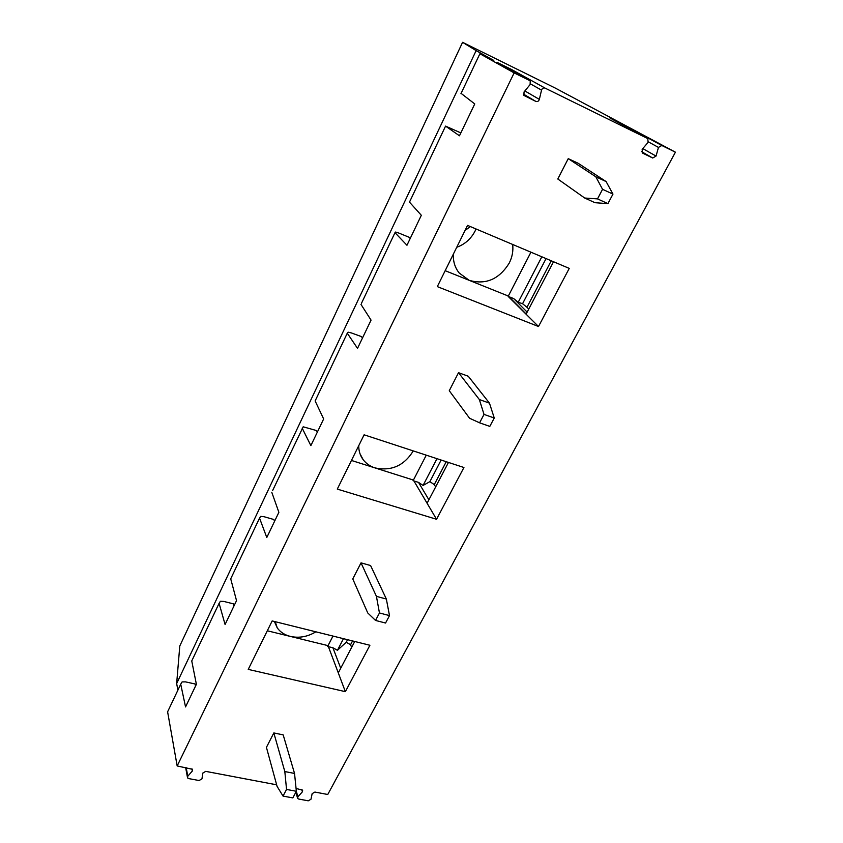 <?xml version="1.0" encoding="UTF-8"?>
<svg xmlns="http://www.w3.org/2000/svg" width="843" height="843" viewBox="0 0 843 843"><rect width="100%" height="100%" fill="white"/><g stroke="black" fill="none" stroke-linecap="round" stroke-linejoin="round"><path stroke-width="1.26" d="M276.652 784.812L205.734 771.366L202.878 773.02L201.941 778.879L199.085 780.523L188.674 778.584L187.567 777.931L187.778 776.234L192.32 771.018L192.541 769.311L177.167 765.95L514.135 72.909L529.594 80.507L496.896 62.287L511.585 69.516L509.836 69.495M529.594 80.507L530.236 81.002L530.131 84.542L524.051 91.95L523.935 95.449L535.853 101.413C537.497 101.887 538.656 101.213 539.351 99.39L541.533 90.127C542.228 88.283 543.398 87.609 545.042 88.093L647.782 138.6L648.109 142.351L642.155 149.327L642.482 153.057L652.714 158.01L656.044 156.081L658.457 147.42L661.797 145.491L675.422 152.183L327.758 794.496L314.903 792.062L312.152 793.642L310.983 799.238L308.243 800.818L298.622 799.027L297.663 798.458L297.906 796.793L302.405 791.809L302.648 790.123L296.072 788.49M364.113 434.809L463.935 467.507L436.548 519.277L337.295 489.098L364.113 434.809M386.347 599.025L370.583 565.527L361.025 562.861L352.774 578.941L367.759 612.966L375.535 620.437L385.557 623.03L389.498 615.611L379.455 612.977L376.431 596.37L386.347 599.025L389.498 615.611M489.467 403.144L468.265 376.241L458.508 372.69L449.266 390.72L469.572 418.244L479.583 422.828L484.019 414.408L479.351 399.54L489.467 403.144L494.261 418.012L484.019 414.408M294.534 773.442L283.185 734.885L273.827 732.936L266.43 747.362L277.084 786.382L283.037 796.087L292.837 797.899L296.357 791.282L286.536 789.427L284.829 771.556L294.534 773.442L296.357 791.282M272.163 620.933L369.908 645.264L345.367 691.66L248.232 669.395L272.163 620.933M437.306 286.62L467.549 225.387L569.257 268.39L538.508 326.515L437.306 286.62M597.508 198.885L602.555 189.306L595.822 176.788L606.117 181.572L578.161 163.279L568.245 158.642L557.803 179.001L584.715 198.031L597.508 198.885L607.908 203.637L594.989 202.699L584.715 198.031M274.375 621.481L277.242 627.887C280.308 632.134 284.692 634.979 290.392 636.423C299.17 638.32 307.663 636.781 315.872 631.807M267.305 630.775L328.043 645.643M332.985 636.065L327.6 646.497L328.412 646.676L345.367 691.66M343.47 638.678L337.442 650.29L332.911 647.772L328.412 646.676L338.296 672.883L354.734 641.481M234.017 605.843L233.427 603.862L223.774 601.428L220.371 601.301L219.096 603.314L191.751 660.944L196.387 684.295L185.544 706.929L180.718 684.189L167.609 711.819L177.167 765.95M191.751 660.944L192.773 658.794M180.718 684.189L182.109 681.913L185.502 681.871L195.049 683.968L195.534 686.097M410.235 238.432L409.076 237.252L398.981 233.121L395.641 232.036L394.988 232.679L361.478 303.29M460.847 132.909L445.557 126.113L409.477 202.13L421.331 215.292L406.958 245.26L394.988 232.679M445.178 270.687L508.329 296.041M530.932 252.194L508.15 296.388L538.508 326.515M274.555 521.322L273.838 519.509L264.07 516.717L260.677 516.38L259.539 518.108L230.719 578.835L236.525 600.627L225.081 624.494L219.096 603.314M230.719 578.835L231.635 576.907M508.972 296.725L526.158 314.028L553.524 261.741M409.477 202.13L409.824 201.403M621.491 124.258L622.924 124.332L609.521 117.735L647.782 138.6M470.341 226.577L465.02 230.518M453.344 254.154C453.028 261.446 454.988 267.737 459.214 273.027L469.214 280.34C485.8 285.029 499.13 279.286 509.214 263.132C512.27 257.052 513.419 250.835 512.67 244.47M456.737 247.284C464.872 244.322 470.995 238.896 475.104 231.003L476.021 228.969M180.518 644.41L179.791 645.97L176.651 683.578L476.137 50.612L462.575 42.319L555.442 88.157L675.422 152.183M476.137 50.612L493.787 60.443L479.888 53.752L514.135 72.909M445.557 126.113L459.467 135.786L474.746 103.931L461.089 93.373M358.749 445.662C358.675 450.963 360.161 455.663 363.207 459.741C366.178 463.608 370.109 466.337 375.009 467.918C391.226 471.342 403.913 465.768 413.081 451.216L413.249 450.9M351.436 460.457L413.428 480.067M426.263 455.167L413.102 480.7L413.924 480.953L436.548 519.277M317.316 432.185L316.462 430.552L303.195 426.8L272.584 490.615M362.469 338.032L361.478 336.61L351.489 332.974L348.117 332.163L347.274 333.206L315.134 400.941L323.649 418.96L310.867 445.62L302.194 428.202M271.783 492.291L278.875 512.312L266.788 537.518L259.539 518.108M360.962 304.376L371.057 320.119L357.516 348.359L347.274 333.206M315.134 400.941L315.798 399.54M176.651 683.578L177.915 690.111M168.674 709.585L167.609 711.819M284.829 771.556L273.827 732.936M283.037 796.087L286.536 789.427M479.583 422.828L489.815 426.389L494.261 418.012M448.465 462.438L427.106 503.239L413.924 480.931L418.518 482.386L428.897 499.815M436.98 458.676L423.07 485.442L418.518 482.386M551.259 260.782L526.959 307.284L522.565 303.712L518.213 302.268L513.65 298.57L527.149 312.121M513.65 298.57L508.982 296.704M528.751 309.065L526.959 307.284M446.242 461.711L434.271 484.609L429.877 481.648L423.07 485.442M435.662 486.885L434.271 484.609M352.553 640.943L350.572 644.726L346.21 642.271L337.442 650.29M351.647 647.382L350.572 644.726M479.351 399.54L458.508 372.69M441.131 460.036L429.877 481.648M376.431 596.37L361.025 562.861M375.535 620.437L379.455 612.977M332.911 647.772L340.73 668.246M347.548 639.689L346.21 642.271M465.937 229.718L464.609 231.351M462.575 42.319L179.791 645.97M546.064 258.59L522.565 303.712M518.213 302.268L541.838 256.799M595.822 176.788L568.245 158.642M606.117 181.572L612.966 194.111L602.555 189.306M607.908 203.637L612.966 194.111M652.714 158.01L641.46 151.582M658.457 147.42L648.425 141.898M656.044 156.081L642.788 148.589M535.853 101.413L523.377 94.047M541.533 90.127L530.521 83.931M539.351 99.39L524.873 90.949M661.797 145.491L622.924 124.332M545.042 88.093L511.585 69.516M460.942 93.689L479.888 53.752M297.906 796.793L296.325 791.345M302.405 791.809L301.731 789.564M187.778 776.234L186.187 767.657M192.32 771.018L191.898 768.795M277.242 627.887L275.229 621.691M363.207 459.741L359.993 453.734M295.851 792.23L297.463 797.784M185.65 767.562L187.388 776.983"/></g></svg>
